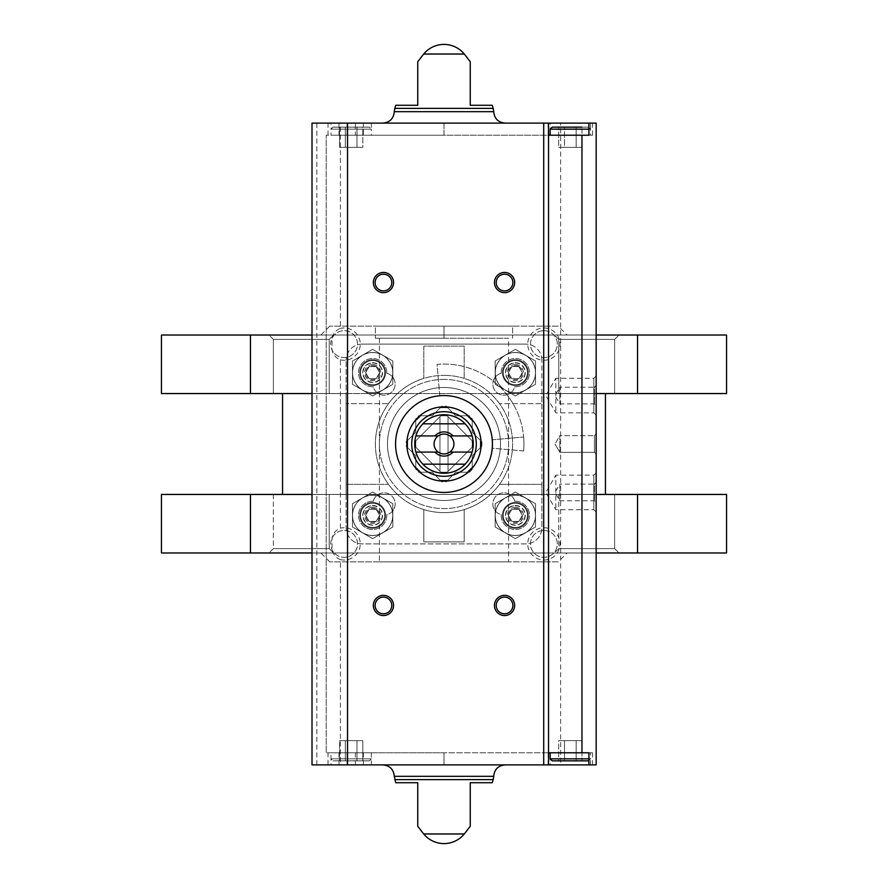 <?xml version="1.0" encoding="UTF-8"?>
<svg xmlns="http://www.w3.org/2000/svg" width="888" height="888" viewBox="0 0 888 888"><rect width="100%" height="100%" fill="white"/><g stroke="black" fill="none" stroke-linecap="round" stroke-linejoin="round"><path stroke-width="0.67" stroke-dasharray="4.44 3.33" d="M447.341 472.061L472.061 447.341A28.25 28.25 0 0 0 472.061 440.659L447.341 415.939A28.25 28.25 0 0 0 440.659 415.939L415.939 440.659A28.25 28.25 0 0 0 415.939 447.341L440.659 472.061A28.25 28.25 0 0 0 447.341 472.061L472.061 447.341A28.25 28.25 0 0 0 472.061 440.659L447.341 415.939A28.25 28.25 0 0 0 440.659 415.939L415.939 440.659A28.25 28.25 0 0 0 415.939 447.341L440.659 472.061A28.25 28.25 0 0 0 447.341 472.061M448.04 416.639L448.04 471.362L448.04 416.639M508.58 561.86L379.42 561.86L508.58 561.86L508.58 338.25L379.42 338.25L508.58 338.25M499.489 484.36L541.88 484.36L499.489 484.36A68.62 68.62 0 0 0 464.18 378.421L464.18 346.12L423.82 346.12L423.82 378.421A68.62 68.62 0 0 0 388.511 403.64L346.12 403.64L388.511 403.64A68.62 68.62 0 0 0 423.82 509.579L423.82 541.88L464.18 541.88L464.18 509.579A68.62 68.62 0 0 0 499.489 484.36M312.01 393.551L346.12 393.551L346.12 494.45L346.12 484.36L388.511 484.36L346.12 484.36L346.12 527.75A16.151 16.151 0 0 0 362.26 543.9L525.74 543.9A16.151 16.151 0 0 0 541.88 527.75L541.88 360.251L541.88 403.64L499.489 403.64L541.88 403.64L541.88 393.551L596.17 393.551M464.18 378.421L464.18 346.12L423.82 346.12L423.82 378.421A68.62 68.62 0 0 1 444 375.38A68.62 68.62 0 0 0 384.571 478.31A68.62 68.62 0 0 0 503.429 478.31A68.62 68.62 0 0 0 444 375.38A68.62 68.62 0 0 1 464.18 378.421M423.82 509.579L423.82 541.88L464.18 541.88L464.18 509.579A68.62 68.62 0 0 1 423.82 509.579M596.17 335.02L312.01 335.02M312.01 494.45L605.45 494.45L541.88 494.45L541.88 393.551L605.45 393.551L282.551 393.551L346.12 393.551L346.12 403.64L346.12 360.251L346.12 527.75A16.151 16.151 0 0 0 362.26 543.9L525.74 543.9A16.151 16.151 0 0 0 541.88 527.75L541.88 484.36L541.88 494.45L596.17 494.45M312.01 552.98L596.17 552.98M444 379.42A64.58 64.58 0 0 0 388.067 476.29A64.58 64.58 0 0 0 499.933 476.29A64.58 64.58 0 0 0 444 379.42A64.58 64.58 0 0 0 388.067 476.29A64.58 64.58 0 0 0 499.933 476.29A64.58 64.58 0 0 0 444 379.42M329.215 393.551L273.371 393.551L329.215 393.551L273.371 393.551L329.215 393.551L329.215 339.383L273.371 339.383L329.215 339.383L333.588 335.02L268.997 335.02L333.588 335.02L268.997 335.02L333.588 335.02L329.215 339.383L273.371 339.383L329.215 339.383L329.215 393.551M614.629 393.551L558.785 393.551L614.629 393.551L558.785 393.551L614.629 393.551L614.629 339.383L558.785 339.383L614.629 339.383L619.003 335.02L554.412 335.02L619.003 335.02L554.412 335.02L619.003 335.02L614.629 339.383L558.785 339.383L614.629 339.383L614.629 393.551M161.45 393.551L726.551 393.551M329.215 494.45L273.371 494.45L329.215 494.45L273.371 494.45L329.215 494.45L329.215 548.618L273.371 548.618L329.215 548.618L333.588 552.98L268.997 552.98L333.588 552.98L268.997 552.98L333.588 552.98L329.215 548.618L273.371 548.618L329.215 548.618L329.215 494.45M614.629 494.45L558.785 494.45L614.629 494.45L558.785 494.45L614.629 494.45L614.629 548.618L558.785 548.618L614.629 548.618L619.003 552.98L554.412 552.98L619.003 552.98L554.412 552.98L619.003 552.98L614.629 548.618L558.785 548.618L614.629 548.618L614.629 494.45M161.45 494.45L726.551 494.45M161.45 335.02L726.551 335.02M567.11 335.02L320.89 335.02L567.11 335.02L558.23 326.14L329.77 326.14L558.23 326.14M161.45 552.98L726.551 552.98M567.11 552.98L320.89 552.98L567.11 552.98L558.23 561.86L329.77 561.86L558.23 561.86M512.62 326.14L444 326.14L512.62 326.14L512.62 338.25L512.62 326.14M375.38 326.14L444 326.14L375.38 326.14L375.38 338.25L375.38 326.14M362.26 344.1A16.151 16.151 0 0 0 346.12 360.251A16.151 16.151 0 0 1 362.26 344.1L525.74 344.1L362.26 344.1M541.88 360.251A16.151 16.151 0 0 0 525.74 344.1A16.151 16.151 0 0 1 541.88 360.251M501.243 373.293A11.1 11.1 0 0 0 503.03 395.127A11.1 11.1 0 0 0 514.707 386.757A14.13 14.13 0 0 0 529.481 372.86A14.13 14.13 0 0 0 515.14 358.519A14.13 14.13 0 0 0 501.243 373.293A11.1 11.1 0 0 0 503.03 395.127A11.1 11.1 0 0 0 514.707 386.757A14.13 14.13 0 0 0 529.481 372.86A14.13 14.13 0 0 0 515.14 358.519A14.13 14.13 0 0 0 501.243 373.293M386.757 373.293A14.13 14.13 0 0 0 372.86 358.519A14.13 14.13 0 0 0 358.519 372.86A14.13 14.13 0 0 0 373.293 386.757A11.1 11.1 0 0 0 395.127 384.97A11.1 11.1 0 0 0 386.757 373.293A14.13 14.13 0 0 0 372.86 358.519A14.13 14.13 0 0 0 358.519 372.86A14.13 14.13 0 0 0 373.293 386.757A11.1 11.1 0 0 0 395.127 384.97A11.1 11.1 0 0 0 386.757 373.293M373.293 501.243A14.13 14.13 0 0 0 358.519 515.14A14.13 14.13 0 0 0 372.86 529.481A14.13 14.13 0 0 0 386.757 514.707A11.1 11.1 0 0 0 384.97 492.873A11.1 11.1 0 0 0 373.293 501.243A14.13 14.13 0 0 0 358.519 515.14A14.13 14.13 0 0 0 372.86 529.481A14.13 14.13 0 0 0 386.757 514.707A11.1 11.1 0 0 0 384.97 492.873A11.1 11.1 0 0 0 373.293 501.243M514.707 501.243A11.1 11.1 0 0 0 492.873 503.03A11.1 11.1 0 0 0 501.243 514.707A14.13 14.13 0 0 0 515.14 529.481A14.13 14.13 0 0 0 529.481 515.14A14.13 14.13 0 0 0 514.707 501.243A11.1 11.1 0 0 0 492.873 503.03A11.1 11.1 0 0 0 501.243 514.707A14.13 14.13 0 0 0 515.14 529.481A14.13 14.13 0 0 0 529.481 515.14A14.13 14.13 0 0 0 514.707 501.243M439.96 416.639L439.96 471.362L439.96 416.639M444 338.25L444 326.14L444 338.25L375.38 338.25L444 338.25M376.146 509.301A6.993 6.993 0 0 1 376.146 521.411A6.993 6.993 0 0 1 365.656 515.351A6.993 6.993 0 0 1 376.146 509.301L379.642 515.351L376.146 521.411L369.153 521.411L365.656 515.351L369.153 509.301L376.146 509.301L369.153 509.301L365.656 515.351L369.153 521.411L376.146 521.411L379.642 515.351L376.146 509.301M372.649 507.281A8.07 8.07 0 0 1 379.642 519.391A8.07 8.07 0 0 1 365.656 519.391A8.07 8.07 0 0 1 372.649 507.281M372.649 503.241A12.11 12.11 0 0 1 383.139 521.411A12.11 12.11 0 0 1 362.16 521.411A12.11 12.11 0 0 1 372.649 503.241A12.11 12.11 0 0 1 383.139 521.411A12.11 12.11 0 0 1 362.16 521.411A12.11 12.11 0 0 1 372.649 503.241A12.11 12.11 0 0 1 383.139 521.411A12.11 12.11 0 0 1 362.16 521.411A12.11 12.11 0 0 1 372.649 503.241M372.649 505.716A9.635 9.635 0 0 1 380.985 520.168A9.635 9.635 0 0 1 364.302 520.168A9.635 9.635 0 0 1 372.649 505.716M518.847 509.301A6.993 6.993 0 0 1 518.847 521.411A6.993 6.993 0 0 1 508.358 515.351A6.993 6.993 0 0 1 518.847 509.301L522.344 515.351L518.847 521.411L511.854 521.411L508.358 515.351L511.854 509.301L518.847 509.301L511.854 509.301L508.358 515.351L511.854 521.411L518.847 521.411L522.344 515.351L518.847 509.301M515.351 507.281A8.07 8.07 0 0 1 522.344 519.391A8.07 8.07 0 0 1 508.358 519.391A8.07 8.07 0 0 1 515.351 507.281M515.351 503.241A12.11 12.11 0 0 1 525.84 521.411A12.11 12.11 0 0 1 504.861 521.411A12.11 12.11 0 0 1 515.351 503.241A12.11 12.11 0 0 1 525.84 521.411A12.11 12.11 0 0 1 504.861 521.411A12.11 12.11 0 0 1 515.351 503.241A12.11 12.11 0 0 1 525.84 521.411A12.11 12.11 0 0 1 504.861 521.411A12.11 12.11 0 0 1 515.351 503.241M515.351 505.716A9.635 9.635 0 0 1 523.698 520.168A9.635 9.635 0 0 1 507.015 520.168A9.635 9.635 0 0 1 515.351 505.716M518.847 366.589A6.993 6.993 0 0 1 518.847 378.699A6.993 6.993 0 0 1 508.358 372.649A6.993 6.993 0 0 1 518.847 366.589L522.344 372.649L518.847 378.699L511.854 378.699L508.358 372.649L511.854 366.589L518.847 366.589L511.854 366.589L508.358 372.649L511.854 378.699L518.847 378.699L522.344 372.649L518.847 366.589M515.351 364.568A8.07 8.07 0 0 1 522.344 376.679A8.07 8.07 0 0 1 508.358 376.679A8.07 8.07 0 0 1 515.351 364.568M515.351 360.539A12.11 12.11 0 0 1 525.84 378.699A12.11 12.11 0 0 1 504.861 378.699A12.11 12.11 0 0 1 515.351 360.539A12.11 12.11 0 0 1 525.84 378.699A12.11 12.11 0 0 1 504.861 378.699A12.11 12.11 0 0 1 515.351 360.539A12.11 12.11 0 0 1 525.84 378.699A12.11 12.11 0 0 1 504.861 378.699A12.11 12.11 0 0 1 515.351 360.539M515.351 363.014A9.635 9.635 0 0 1 523.698 377.467A9.635 9.635 0 0 1 507.015 377.467A9.635 9.635 0 0 1 515.351 363.014M376.146 366.589A6.993 6.993 0 0 1 376.146 378.699A6.993 6.993 0 0 1 365.656 372.649A6.993 6.993 0 0 1 376.146 366.589L379.642 372.649L376.146 378.699L369.153 378.699L365.656 372.649L369.153 366.589L376.146 366.589L369.153 366.589L365.656 372.649L369.153 378.699L376.146 378.699L379.642 372.649L376.146 366.589M372.649 364.568A8.07 8.07 0 0 1 379.642 376.679A8.07 8.07 0 0 1 365.656 376.679A8.07 8.07 0 0 1 372.649 364.568M372.649 360.539A12.11 12.11 0 0 1 383.139 378.699A12.11 12.11 0 0 1 362.16 378.699A12.11 12.11 0 0 1 372.649 360.539A12.11 12.11 0 0 1 383.139 378.699A12.11 12.11 0 0 1 362.16 378.699A12.11 12.11 0 0 1 372.649 360.539A12.11 12.11 0 0 1 383.139 378.699A12.11 12.11 0 0 1 362.16 378.699A12.11 12.11 0 0 1 372.649 360.539M372.649 363.014A9.635 9.635 0 0 1 380.985 377.467A9.635 9.635 0 0 1 364.302 377.467A9.635 9.635 0 0 1 372.649 363.014M372.649 528.271A12.92 12.92 0 0 1 361.46 508.891A12.92 12.92 0 0 1 383.827 508.891A12.92 12.92 0 0 1 372.649 528.271A12.92 12.92 0 0 1 361.46 508.891A12.92 12.92 0 0 1 383.827 508.891A12.92 12.92 0 0 1 372.649 528.271M372.649 535.531A20.18 20.18 0 0 1 355.167 505.261A20.18 20.18 0 0 1 390.121 505.261A20.18 20.18 0 0 1 372.649 535.531A20.18 20.18 0 0 1 355.167 505.261A20.18 20.18 0 0 1 390.121 505.261A20.18 20.18 0 0 1 372.649 535.531M515.351 528.271A12.92 12.92 0 0 1 504.173 508.891A12.92 12.92 0 0 1 526.54 508.891A12.92 12.92 0 0 1 515.351 528.271A12.92 12.92 0 0 1 504.173 508.891A12.92 12.92 0 0 1 526.54 508.891A12.92 12.92 0 0 1 515.351 528.271M515.351 535.531A20.18 20.18 0 0 1 497.879 505.261A20.18 20.18 0 0 1 532.833 505.261A20.18 20.18 0 0 1 515.351 535.531A20.18 20.18 0 0 1 497.879 505.261A20.18 20.18 0 0 1 532.833 505.261A20.18 20.18 0 0 1 515.351 535.531M515.351 385.559A12.92 12.92 0 0 1 504.173 366.189A12.92 12.92 0 0 1 526.54 366.189A12.92 12.92 0 0 1 515.351 385.559A12.92 12.92 0 0 1 504.173 366.189A12.92 12.92 0 0 1 526.54 366.189A12.92 12.92 0 0 1 515.351 385.559M515.351 392.829A20.18 20.18 0 0 1 497.879 362.559A20.18 20.18 0 0 1 532.833 362.559A20.18 20.18 0 0 1 515.351 392.829A20.18 20.18 0 0 1 497.879 362.559A20.18 20.18 0 0 1 532.833 362.559A20.18 20.18 0 0 1 515.351 392.829M372.649 385.559A12.92 12.92 0 0 1 361.46 366.189A12.92 12.92 0 0 1 383.827 366.189A12.92 12.92 0 0 1 372.649 385.559A12.92 12.92 0 0 1 361.46 366.189A12.92 12.92 0 0 1 383.827 366.189A12.92 12.92 0 0 1 372.649 385.559M372.649 392.829A20.18 20.18 0 0 1 355.167 362.559A20.18 20.18 0 0 1 390.121 362.559A20.18 20.18 0 0 1 372.649 392.829A20.18 20.18 0 0 1 355.167 362.559A20.18 20.18 0 0 1 390.121 362.559A20.18 20.18 0 0 1 372.649 392.829M352.569 515.351A20.08 20.08 0 0 1 382.684 497.957A20.08 20.08 0 0 1 382.684 532.745A20.08 20.08 0 0 1 352.569 515.351A20.08 20.08 0 0 1 390.043 505.316A20.08 20.08 0 0 1 377.844 534.754A20.08 20.08 0 0 1 352.569 515.351M360.539 515.351A12.11 12.11 0 0 1 378.699 504.861A12.11 12.11 0 0 1 378.699 525.84A12.11 12.11 0 0 1 360.539 515.351A12.11 12.11 0 0 1 378.699 504.861A12.11 12.11 0 0 1 378.699 525.84A12.11 12.11 0 0 1 360.539 515.351M392.829 503.707L372.649 492.052L352.469 503.707L352.469 527.006L372.649 538.661L392.829 527.006L392.829 503.707L392.829 527.006L372.649 538.661L352.469 527.006L352.469 503.707L372.649 492.052L392.829 503.707M362.726 515.351A9.923 9.923 0 0 1 377.611 506.759A9.923 9.923 0 0 1 377.611 523.942A9.923 9.923 0 0 1 362.726 515.351A9.923 9.923 0 0 1 377.611 506.759A9.923 9.923 0 0 1 377.611 523.942A9.923 9.923 0 0 1 362.726 515.351M495.271 515.351A20.08 20.08 0 0 1 525.396 497.957A20.08 20.08 0 0 1 525.396 532.745A20.08 20.08 0 0 1 495.271 515.351A20.08 20.08 0 0 1 532.745 505.316A20.08 20.08 0 0 1 520.546 534.754A20.08 20.08 0 0 1 495.271 515.351M503.241 515.351A12.11 12.11 0 0 1 521.411 504.861A12.11 12.11 0 0 1 521.411 525.84A12.11 12.11 0 0 1 503.241 515.351A12.11 12.11 0 0 1 521.411 504.861A12.11 12.11 0 0 1 521.411 525.84A12.11 12.11 0 0 1 503.241 515.351M535.531 503.707L515.351 492.052L495.171 503.707L495.171 527.006L515.351 538.661L535.531 527.006L535.531 503.707L535.531 527.006L515.351 538.661L495.171 527.006L495.171 503.707L515.351 492.052L535.531 503.707M505.427 515.351A9.923 9.923 0 0 1 520.312 506.759A9.923 9.923 0 0 1 520.312 523.942A9.923 9.923 0 0 1 505.427 515.351A9.923 9.923 0 0 1 520.312 506.759A9.923 9.923 0 0 1 520.312 523.942A9.923 9.923 0 0 1 505.427 515.351M495.271 372.649A20.08 20.08 0 0 1 525.396 355.256A20.08 20.08 0 0 1 525.396 390.043A20.08 20.08 0 0 1 495.271 372.649A20.08 20.08 0 0 1 532.745 362.604A20.08 20.08 0 0 1 520.546 392.041A20.08 20.08 0 0 1 495.271 372.649M503.241 372.649A12.11 12.11 0 0 1 521.411 362.16A12.11 12.11 0 0 1 521.411 383.139A12.11 12.11 0 0 1 503.241 372.649A12.11 12.11 0 0 1 521.411 362.16A12.11 12.11 0 0 1 521.411 383.139A12.11 12.11 0 0 1 503.241 372.649M535.531 360.994L515.351 349.339L495.171 360.994L495.171 384.293L515.351 395.948L535.531 384.293L535.531 360.994L535.531 384.293L515.351 395.948L495.171 384.293L495.171 360.994L515.351 349.339L535.531 360.994M505.427 372.649A9.923 9.923 0 0 1 520.312 364.058A9.923 9.923 0 0 1 520.312 381.241A9.923 9.923 0 0 1 505.427 372.649A9.923 9.923 0 0 1 520.312 364.058A9.923 9.923 0 0 1 520.312 381.241A9.923 9.923 0 0 1 505.427 372.649M352.569 372.649A20.08 20.08 0 0 1 382.684 355.256A20.08 20.08 0 0 1 382.684 390.043A20.08 20.08 0 0 1 352.569 372.649A20.08 20.08 0 0 1 390.043 362.604A20.08 20.08 0 0 1 377.844 392.041A20.08 20.08 0 0 1 352.569 372.649M360.539 372.649A12.11 12.11 0 0 1 378.699 362.16A12.11 12.11 0 0 1 378.699 383.139A12.11 12.11 0 0 1 360.539 372.649A12.11 12.11 0 0 1 378.699 362.16A12.11 12.11 0 0 1 378.699 383.139A12.11 12.11 0 0 1 360.539 372.649M392.829 360.994L372.649 349.339L352.469 360.994L352.469 384.293L372.649 395.948L392.829 384.293L392.829 360.994L392.829 384.293L372.649 395.948L352.469 384.293L352.469 360.994L372.649 349.339L392.829 360.994M362.726 372.649A9.923 9.923 0 0 1 377.611 364.058A9.923 9.923 0 0 1 377.611 381.241A9.923 9.923 0 0 1 362.726 372.649A9.923 9.923 0 0 1 377.611 364.058A9.923 9.923 0 0 1 377.611 381.241A9.923 9.923 0 0 1 362.726 372.649M444 395.56A48.44 48.44 0 0 1 485.947 468.22A48.44 48.44 0 0 1 402.053 468.22A48.44 48.44 0 0 1 444 395.56A48.44 48.44 0 0 1 492.252 448.218A48.44 48.44 0 0 0 444 395.56A48.44 48.44 0 0 1 485.947 468.22A48.44 48.44 0 0 1 402.053 468.22A48.44 48.44 0 0 1 444 395.56A48.44 48.44 0 0 0 439.782 395.748A48.44 48.44 0 0 1 444 395.56M338.994 752.78L338.994 764.89L328.027 764.89L328.027 752.78L444 752.78L346.953 752.78L346.953 764.89L312.01 764.89L312.01 123.11L346.953 123.11L346.953 135.22L326.218 135.22L444 135.22L346.953 135.22M346.953 752.78L326.218 752.78L326.218 135.22L326.218 752.78L328.027 752.78M355.378 752.78L355.378 764.89L548.54 764.89L548.54 135.22L444 135.22L444 123.11L355.378 123.11L355.378 135.22M328.027 135.22L328.027 123.11L338.994 123.11L338.994 135.22M588.91 123.11L592.54 123.11L588.91 123.11L588.91 135.22L588.91 123.11L588.91 135.22L592.54 135.22L444 135.22L444 123.11L363.336 123.11L363.336 135.22M363.336 752.78L363.336 764.89L548.54 764.89M548.54 135.22L548.54 123.11L548.54 135.22L548.54 123.11L444 123.11L548.54 123.11M588.91 764.89L592.54 764.89L588.91 764.89L588.91 752.78L588.91 764.89L588.91 752.78L592.54 752.78L444 752.78L548.54 752.78M328.027 123.11L596.17 123.11L596.17 764.89L560.65 764.89L560.65 123.11M328.027 764.89L340.426 764.89L340.426 559.618C335.897 557.853 333.111 554.567 332.057 549.783L332.057 538.006C333.1 533.222 335.897 529.947 340.426 528.171L340.426 359.829C335.897 358.053 333.111 354.778 332.057 349.994L332.057 338.217C333.1 333.433 335.897 330.158 340.426 328.382L340.426 123.11M338.994 123.11L363.336 123.11M550.16 123.11L590.52 123.11L550.16 123.11L550.16 129.16L590.52 129.16L550.16 129.16L552.17 127.151L588.5 127.151L552.17 127.151M550.16 764.89L590.52 764.89L550.16 764.89L550.16 758.84L590.52 758.84L550.16 758.84L552.17 760.85L588.5 760.85L552.17 760.85M338.994 764.89L363.336 764.89M340.426 764.89L560.65 764.89M417.76 105.284L395.748 105.284M492.252 105.284L470.24 105.284M395.748 782.716L417.76 782.716M470.24 782.716L492.252 782.716M340.426 559.618A16.151 16.151 0 0 0 360.251 543.9A16.151 16.151 0 0 0 340.426 528.171M340.426 359.829A16.151 16.151 0 0 0 360.251 344.1A16.151 16.151 0 0 0 340.426 328.382M543.9 527.75A16.151 16.151 0 0 1 557.875 551.97A16.151 16.151 0 0 1 529.914 551.97A16.151 16.151 0 0 1 543.9 527.75M543.9 327.961A16.151 16.151 0 0 1 557.875 352.181A16.151 16.151 0 0 1 529.914 352.181A16.151 16.151 0 0 1 543.9 327.961M444 387.49A56.51 56.51 0 0 1 492.94 472.25A56.51 56.51 0 0 1 395.06 472.25A56.51 56.51 0 0 1 444 387.49A56.51 56.51 0 0 1 492.94 472.25A56.51 56.51 0 0 1 395.06 472.25A56.51 56.51 0 0 1 444 387.49M596.17 375.935L596.17 415.196L596.17 375.935L593.828 378.277L593.828 412.853L593.828 378.277L555.81 378.277L555.81 412.853L555.81 378.277L545.831 395.56L555.81 412.853L593.828 412.853L596.17 415.196M596.17 472.805L596.17 512.065L596.17 472.805L593.828 475.147L593.828 509.723L593.828 475.147L555.81 475.147L555.81 509.723L555.81 475.147L545.831 492.44L555.81 509.723L593.828 509.723L596.17 512.065M596.17 433.91L596.17 454.09L596.17 433.91L596.17 454.09L596.17 433.91L594.427 435.653L594.427 452.347L594.427 435.653L594.427 452.347L594.427 435.653L596.17 433.91M596.17 385.47L596.17 405.65L596.17 385.47L594.427 387.224L594.427 403.907L594.427 387.224L559.84 387.224L559.84 403.907L559.84 387.224L555.022 395.56L559.84 403.907L594.427 403.907L596.17 405.65M596.17 482.351L596.17 502.53L596.17 482.351L594.427 484.093L594.427 500.776L594.427 484.093L559.84 484.093L559.84 500.776L559.84 484.093L555.022 492.44L559.84 500.776L594.427 500.776L596.17 502.53M330.98 764.89L371.351 764.89L330.98 764.89L330.98 758.84L371.351 758.84L369.33 760.85L333 760.85L369.33 760.85L333 760.85L369.33 760.85L371.351 758.84L330.98 758.84L371.351 758.84L330.98 758.84L333 760.85L330.98 758.84L330.98 752.78L371.351 752.78L330.98 752.78M355.378 764.89L346.953 764.89M382.861 764.89L505.139 764.89L382.861 764.89M330.98 123.11L371.351 123.11L330.98 123.11L330.98 129.16L371.351 129.16L371.351 135.22L330.98 135.22L371.351 135.22M355.378 123.11L346.953 123.11M382.861 123.11L505.139 123.11L382.861 123.11M332.057 338.217A13.42 13.42 0 0 1 344.1 330.691A13.42 13.42 0 0 1 355.722 350.816A13.42 13.42 0 0 1 332.489 350.816A13.42 13.42 0 0 1 344.1 330.691A13.42 13.42 0 0 1 348.107 356.909A13.42 13.42 0 0 1 332.057 349.994M543.9 330.691A13.42 13.42 0 0 1 555.511 350.816A13.42 13.42 0 0 1 532.278 350.816A13.42 13.42 0 0 1 543.9 330.691A13.42 13.42 0 0 1 555.511 350.816A13.42 13.42 0 0 1 532.278 350.816A13.42 13.42 0 0 1 543.9 330.691M543.9 530.48A13.42 13.42 0 0 1 555.511 550.604A13.42 13.42 0 0 1 532.278 550.604A13.42 13.42 0 0 1 543.9 530.48A13.42 13.42 0 0 1 555.511 550.604A13.42 13.42 0 0 1 532.278 550.604A13.42 13.42 0 0 1 543.9 530.48M332.057 538.006A13.42 13.42 0 0 1 344.1 530.48A13.42 13.42 0 0 1 355.722 550.604A13.42 13.42 0 0 1 332.489 550.604A13.42 13.42 0 0 1 344.1 530.48A13.42 13.42 0 0 1 348.107 556.698A13.42 13.42 0 0 1 332.057 549.783M372.649 362.726A9.923 9.923 0 0 1 381.241 377.611A9.923 9.923 0 0 1 364.058 377.611A9.923 9.923 0 0 1 372.649 362.726A9.923 9.923 0 0 1 381.241 377.611A9.923 9.923 0 0 1 364.058 377.611A9.923 9.923 0 0 1 372.649 362.726M515.351 362.726A9.923 9.923 0 0 1 523.942 377.611A9.923 9.923 0 0 1 506.759 377.611A9.923 9.923 0 0 1 515.351 362.726A9.923 9.923 0 0 1 523.942 377.611A9.923 9.923 0 0 1 506.759 377.611A9.923 9.923 0 0 1 515.351 362.726M515.351 505.427A9.923 9.923 0 0 1 523.942 520.312A9.923 9.923 0 0 1 506.759 520.312A9.923 9.923 0 0 1 515.351 505.427A9.923 9.923 0 0 1 523.942 520.312A9.923 9.923 0 0 1 506.759 520.312A9.923 9.923 0 0 1 515.351 505.427M372.649 505.427A9.923 9.923 0 0 1 381.241 520.312A9.923 9.923 0 0 1 364.058 520.312A9.923 9.923 0 0 1 372.649 505.427A9.923 9.923 0 0 1 381.241 520.312A9.923 9.923 0 0 1 364.058 520.312A9.923 9.923 0 0 1 372.649 505.427M383.45 274.203A8.347 8.347 0 0 1 391.797 282.551A8.347 8.347 0 0 1 383.45 290.887A8.347 8.347 0 0 1 375.113 282.551A8.347 8.347 0 0 1 383.45 274.203M504.551 597.113A8.347 8.347 0 0 1 512.887 605.45A8.347 8.347 0 0 1 504.551 613.797A8.347 8.347 0 0 1 496.203 605.45A8.347 8.347 0 0 1 504.551 597.113M383.45 597.113A8.347 8.347 0 0 1 391.797 605.45A8.347 8.347 0 0 1 383.45 613.797A8.347 8.347 0 0 1 375.113 605.45A8.347 8.347 0 0 1 383.45 597.113M504.551 274.203A8.347 8.347 0 0 1 512.887 282.551A8.347 8.347 0 0 1 504.551 290.887A8.347 8.347 0 0 1 496.203 282.551A8.347 8.347 0 0 1 504.551 274.203M559.84 435.653L559.84 452.347L559.84 435.653L594.427 435.653L559.84 435.653L559.84 452.347L559.84 435.653L555.022 444L559.84 435.653M550.16 752.78L590.52 752.78L550.16 752.78M590.52 135.22L550.16 135.22L590.52 135.22L590.52 129.16L550.16 129.16M581.995 760.85L558.685 760.85L564.513 760.85L558.685 760.85L558.685 740.67L576.168 740.67L576.168 760.85L564.513 760.85L581.995 760.85L576.168 760.85L576.168 740.67L581.995 740.67L581.995 760.85L558.685 760.85L558.685 740.67L564.513 740.67L564.513 760.85L564.513 740.67L558.685 740.67L576.168 740.67L564.513 740.67L564.513 760.85L564.513 740.67L576.168 740.67L576.168 760.85L576.168 740.67L581.995 740.67L576.168 740.67L581.995 740.67L581.995 760.85M581.995 127.151L558.685 127.151L576.168 127.151L558.685 127.151L564.513 127.151L564.513 147.33L558.685 147.33L558.685 127.151L558.685 147.33L564.513 147.33L564.513 127.151L581.995 127.151L576.168 127.151L581.995 127.151L576.168 127.151L576.168 147.33L564.513 147.33L576.168 147.33L576.168 127.151L576.168 147.33L581.995 147.33L581.995 127.151L581.995 147.33L564.513 147.33L564.513 127.151L564.513 147.33L558.685 147.33L576.168 147.33L576.168 127.151M576.168 147.33L581.995 147.33L576.168 147.33M371.351 752.78L371.351 764.89M356.987 760.85L339.516 760.85L356.987 760.85L339.516 760.85L345.332 760.85L345.332 740.67L339.516 740.67L339.516 760.85L339.516 740.67L345.332 740.67L345.332 760.85L362.815 760.85L356.987 760.85L362.815 760.85L356.987 760.85L356.987 740.67L345.332 740.67L356.987 740.67L356.987 760.85L356.987 740.67L362.815 740.67L362.815 760.85L362.815 740.67L356.987 740.67L362.815 740.67L356.987 740.67L356.987 760.85M345.332 740.67L356.987 740.67L345.332 740.67L345.332 760.85L345.332 740.67L339.516 740.67L345.332 740.67M371.351 123.11L371.351 129.16L369.33 127.151L333 127.151L369.33 127.151L371.351 129.16L330.98 129.16L333 127.151L369.33 127.151L333 127.151L330.98 129.16L371.351 129.16L330.98 129.16L330.98 135.22M362.815 127.151L345.332 127.151L362.815 127.151L362.815 147.33L356.987 147.33L356.987 127.151L339.516 127.151L356.987 127.151L356.987 147.33L362.815 147.33L362.815 127.151M345.332 147.33L356.987 147.33L345.332 147.33L345.332 127.151L339.516 127.151L345.332 127.151L345.332 147.33L339.516 147.33L339.516 127.151L339.516 147.33L345.332 147.33L345.332 127.151L345.332 147.33L339.516 147.33L356.987 147.33L345.332 147.33M356.987 147.33L356.987 127.151L356.987 147.33L362.815 147.33L356.987 147.33M439.782 395.748L437.029 364.38A79.92 79.92 0 0 1 523.62 450.971L492.252 448.218A48.44 48.44 0 0 0 492.44 444A48.44 48.44 0 0 1 419.78 485.947A48.44 48.44 0 0 1 419.78 402.053A48.44 48.44 0 0 1 492.252 448.218L523.62 450.971A79.92 79.92 0 0 0 437.029 364.38L439.782 395.748M492.252 439.782A48.44 48.44 0 0 1 492.44 444A48.44 48.44 0 0 0 492.252 439.782L523.62 437.029L492.252 439.782M481.884 446.076L472.25 455.699L472.25 469.319L472.25 455.699L481.884 446.076A37.94 37.94 0 0 0 481.884 441.924L472.25 432.301L481.884 441.924A37.94 37.94 0 0 1 481.884 446.076M472.25 418.681L472.25 432.301L472.25 418.681A37.94 37.94 0 0 0 469.319 415.751L455.699 415.751L469.319 415.751A37.94 37.94 0 0 1 472.25 418.681M446.076 406.116L455.699 415.751L446.076 406.116A37.94 37.94 0 0 0 441.924 406.116L432.301 415.751L441.924 406.116A37.94 37.94 0 0 1 446.076 406.116M418.681 415.751L432.301 415.751L418.681 415.751A37.94 37.94 0 0 0 415.751 418.681L415.751 432.301L415.751 418.681A37.94 37.94 0 0 1 418.681 415.751M406.116 441.924L415.751 432.301L406.116 441.924A37.94 37.94 0 0 0 406.116 446.076L415.751 455.699L406.116 446.076A37.94 37.94 0 0 1 406.116 441.924M415.751 469.319L415.751 455.699L415.751 469.319A37.94 37.94 0 0 0 418.681 472.25L432.301 472.25L418.681 472.25A37.94 37.94 0 0 1 415.751 469.319M441.924 481.884L432.301 472.25L441.924 481.884A37.94 37.94 0 0 0 446.076 481.884L455.699 472.25L446.076 481.884A37.94 37.94 0 0 1 441.924 481.884M469.319 472.25L455.699 472.25L469.319 472.25A37.94 37.94 0 0 0 472.25 469.319A37.94 37.94 0 0 1 469.319 472.25M500.51 444A56.51 56.51 0 0 1 415.751 492.94A56.51 56.51 0 0 1 415.751 395.06A56.51 56.51 0 0 1 500.51 444A56.51 56.51 0 0 1 415.751 492.94A56.51 56.51 0 0 1 415.751 395.06A56.51 56.51 0 0 1 500.51 444M422.81 464.18A29.26 29.26 0 0 1 422.81 423.82L465.19 423.82A29.26 29.26 0 0 1 465.19 464.18L422.81 464.18M453.923 444A9.923 9.923 0 0 1 444 453.923A9.923 9.923 0 0 1 434.077 444A9.923 9.923 0 0 1 444 434.077A9.923 9.923 0 0 1 453.923 444M476.29 444A32.29 32.29 0 0 1 427.85 471.961A32.29 32.29 0 0 1 427.85 416.039A32.29 32.29 0 0 1 476.29 444M481.13 444A37.13 37.13 0 0 1 425.43 476.157A37.13 37.13 0 0 1 425.43 411.843A37.13 37.13 0 0 1 481.13 444M415.873 452.07L438.228 452.07M438.228 435.93L415.873 435.93M472.127 435.93L449.772 435.93M449.772 452.07L472.127 452.07M523.62 437.029A79.92 79.92 0 0 1 523.62 450.971A79.92 79.92 0 0 0 523.62 437.029M472.738 441.347L446.653 415.262A28.86 28.86 0 0 0 441.347 415.262L415.262 441.347A28.86 28.86 0 0 0 415.262 446.653L441.347 472.738A28.86 28.86 0 0 0 446.653 472.738L472.738 446.653A28.86 28.86 0 0 0 472.738 441.347L446.653 415.262A28.86 28.86 0 0 0 441.347 415.262L415.262 441.347A28.86 28.86 0 0 0 415.262 446.653L441.347 472.738A28.86 28.86 0 0 0 446.653 472.738L472.738 446.653A28.86 28.86 0 0 0 472.738 441.347M440.171 407.881A36.33 36.33 0 0 1 447.83 407.881A36.33 36.33 0 0 0 440.171 407.881L432.301 415.751L421.167 415.751A36.33 36.33 0 0 0 415.751 421.167A36.33 36.33 0 0 1 421.167 415.751L432.301 415.751L440.171 407.881M415.751 421.167L415.751 432.301L407.881 440.171A36.33 36.33 0 0 0 407.881 447.83A36.33 36.33 0 0 1 407.881 440.171L415.751 432.301L415.751 421.167M407.881 447.83L415.751 455.699L415.751 466.833A36.33 36.33 0 0 0 421.167 472.25A36.33 36.33 0 0 1 415.751 466.833L415.751 455.699L407.881 447.83M421.167 472.25L432.301 472.25L440.171 480.119A36.33 36.33 0 0 0 447.83 480.119A36.33 36.33 0 0 1 440.171 480.119L432.301 472.25L421.167 472.25M447.83 480.119L455.699 472.25L466.833 472.25A36.33 36.33 0 0 0 472.25 466.833A36.33 36.33 0 0 1 466.833 472.25L455.699 472.25L447.83 480.119M472.25 466.833L472.25 455.699L480.119 447.83A36.33 36.33 0 0 0 480.119 440.171A36.33 36.33 0 0 1 480.119 447.83L472.25 455.699L472.25 466.833M480.119 440.171L472.25 432.301L472.25 421.167A36.33 36.33 0 0 0 466.833 415.751A36.33 36.33 0 0 1 472.25 421.167L472.25 432.301L480.119 440.171M466.833 415.751L455.699 415.751L447.83 407.881L455.699 415.751L466.833 415.751M316.85 764.89L316.85 123.11M444 752.78L444 764.89L444 752.78M493.217 108.38L394.783 108.38M464.302 54.024L423.698 54.024M464.302 833.976L423.698 833.976M493.217 779.62L394.783 779.62M493.706 776.323L394.294 776.323M588.91 758.84L550.16 758.84M588.91 129.16L590.52 129.16L588.5 127.151L590.52 129.16L590.52 123.11M379.42 338.25L379.42 561.86M329.77 326.14L320.89 335.02M329.77 561.86L320.89 552.98M558.785 339.383L554.412 335.02L558.785 339.383L558.785 393.551L558.785 339.383M273.371 339.383L268.997 335.02L273.371 339.383L273.371 393.551L273.371 339.383M558.785 494.45L558.785 548.618L554.412 552.98L558.785 548.618L558.785 494.45M273.371 494.45L273.371 548.618L268.997 552.98L273.371 548.618L273.371 494.45M555.022 444L559.84 452.347L594.427 452.347L596.17 454.09L594.427 452.347L559.84 452.347L555.022 444M592.54 764.89L592.54 752.78M548.14 764.89L548.14 752.78M590.52 764.89L590.52 758.84L588.5 760.85L590.52 758.84L590.52 752.78M592.54 135.22L592.54 123.11M548.14 135.22L548.14 123.11"/><path stroke-width="1.33" d="M596.17 393.551L637.54 393.551L637.54 335.02L596.17 335.02M312.01 335.02L250.46 335.02L250.46 393.551L312.01 393.551M312.01 494.45L250.46 494.45L250.46 552.98L312.01 552.98M596.17 552.98L637.54 552.98L637.54 494.45L596.17 494.45M250.46 393.551L161.45 393.551L161.45 335.02L250.46 335.02M637.54 335.02L726.551 335.02L726.551 393.551L637.54 393.551M250.46 494.45L161.45 494.45L161.45 552.98L250.46 552.98M637.54 552.98L726.551 552.98L726.551 494.45L637.54 494.45M588.91 123.11L596.17 123.11L596.17 764.89L548.54 764.89L548.54 123.11L588.91 123.11L588.91 135.22L548.54 135.22M588.91 764.89L588.91 752.78L548.54 752.78M417.76 105.284L417.76 61.749L417.76 105.284L417.76 61.749L417.76 105.284L395.748 105.284L394.783 108.38L493.217 108.38L492.252 105.284L470.24 105.284L470.24 61.749L470.24 105.284M423.698 54.024L464.302 54.024A26.24 26.24 0 0 0 423.698 54.024L417.76 61.749M417.76 826.251L423.698 833.976L464.302 833.976L470.24 826.251M417.76 782.716L417.76 826.251L417.76 782.716L417.76 826.251L417.76 782.716L395.748 782.716L394.294 776.323L493.706 776.323C494.383 769.385 498.19 765.567 505.139 764.89M394.783 779.62L493.217 779.62L492.252 782.716L470.24 782.716L470.24 826.251L470.24 782.716M548.54 764.89L312.01 764.89L312.01 123.11L548.54 123.11M504.551 272.45A10.09 10.09 0 0 1 513.286 287.59A10.09 10.09 0 0 1 495.804 287.59A10.09 10.09 0 0 1 504.551 272.45M383.45 595.36A10.09 10.09 0 0 1 392.196 610.5A10.09 10.09 0 0 1 374.714 610.5A10.09 10.09 0 0 1 383.45 595.36M504.551 595.36A10.09 10.09 0 0 1 513.286 610.5A10.09 10.09 0 0 1 495.804 610.5A10.09 10.09 0 0 1 504.551 595.36M383.45 272.45A10.09 10.09 0 0 1 392.196 287.59A10.09 10.09 0 0 1 374.714 287.59A10.09 10.09 0 0 1 383.45 272.45M382.861 123.11C389.81 122.433 393.617 118.615 394.294 111.677L493.706 111.677L394.294 111.677L394.783 108.38M382.861 764.89C389.81 765.567 393.617 769.385 394.294 776.323M383.45 274.203A8.347 8.347 0 0 1 390.676 286.713A8.347 8.347 0 0 1 376.235 286.713A8.347 8.347 0 0 1 383.45 274.203M504.551 597.113A8.347 8.347 0 0 1 511.766 609.623A8.347 8.347 0 0 1 497.324 609.623A8.347 8.347 0 0 1 504.551 597.113M383.45 597.113A8.347 8.347 0 0 1 390.676 609.623A8.347 8.347 0 0 1 376.235 609.623A8.347 8.347 0 0 1 383.45 597.113M504.551 274.203A8.347 8.347 0 0 1 511.766 286.713A8.347 8.347 0 0 1 497.324 286.713A8.347 8.347 0 0 1 504.551 274.203M552.17 760.85L588.5 760.85L552.17 760.85L550.16 758.84L550.16 752.78M550.16 135.22L550.16 129.16L552.17 127.151L581.995 127.151M576.168 127.151L552.17 127.151M492.44 444A48.44 48.44 0 0 1 419.78 485.947A48.44 48.44 0 0 1 419.78 402.053A48.44 48.44 0 0 1 492.44 444M472.127 435.93L453.024 435.93A12.11 12.11 0 0 0 434.976 435.93L415.873 435.93A29.26 29.26 0 0 1 422.81 423.82L465.19 423.82A29.26 29.26 0 0 1 465.19 464.18L422.81 464.18A29.26 29.26 0 0 1 415.873 452.07L434.976 452.07A12.11 12.11 0 0 0 453.024 452.07L472.127 452.07M415.873 435.93A29.26 29.26 0 0 0 415.873 452.07M434.976 435.93L438.228 435.93A9.923 9.923 0 0 1 449.772 435.93L453.024 435.93M453.024 452.07L449.772 452.07A9.923 9.923 0 0 1 438.228 452.07L434.976 452.07M449.772 452.07A9.923 9.923 0 0 0 449.772 435.93M438.228 435.93A9.923 9.923 0 0 0 438.228 452.07M476.29 444A32.29 32.29 0 0 1 427.85 471.961A32.29 32.29 0 0 1 427.85 416.039A32.29 32.29 0 0 1 476.29 444M465.19 464.18A29.26 29.26 0 0 1 422.81 464.18M422.81 423.82A29.26 29.26 0 0 1 465.19 423.82M481.13 444A37.13 37.13 0 0 1 425.43 476.157A37.13 37.13 0 0 1 425.43 411.843A37.13 37.13 0 0 1 481.13 444M581.962 752.78L581.962 135.22M543.7 764.89L543.7 123.11M347.53 764.89L347.53 123.11M550.16 758.84L588.91 758.84M550.16 129.16L588.91 129.16M282.551 393.551L282.551 494.45M605.45 393.551L605.45 494.45M464.302 54.024L470.24 61.749M505.139 123.11C498.19 122.433 494.383 118.615 493.706 111.677L493.217 108.38M423.698 833.976A26.24 26.24 0 0 0 464.302 833.976M493.217 779.62L493.706 776.323"/></g></svg>
